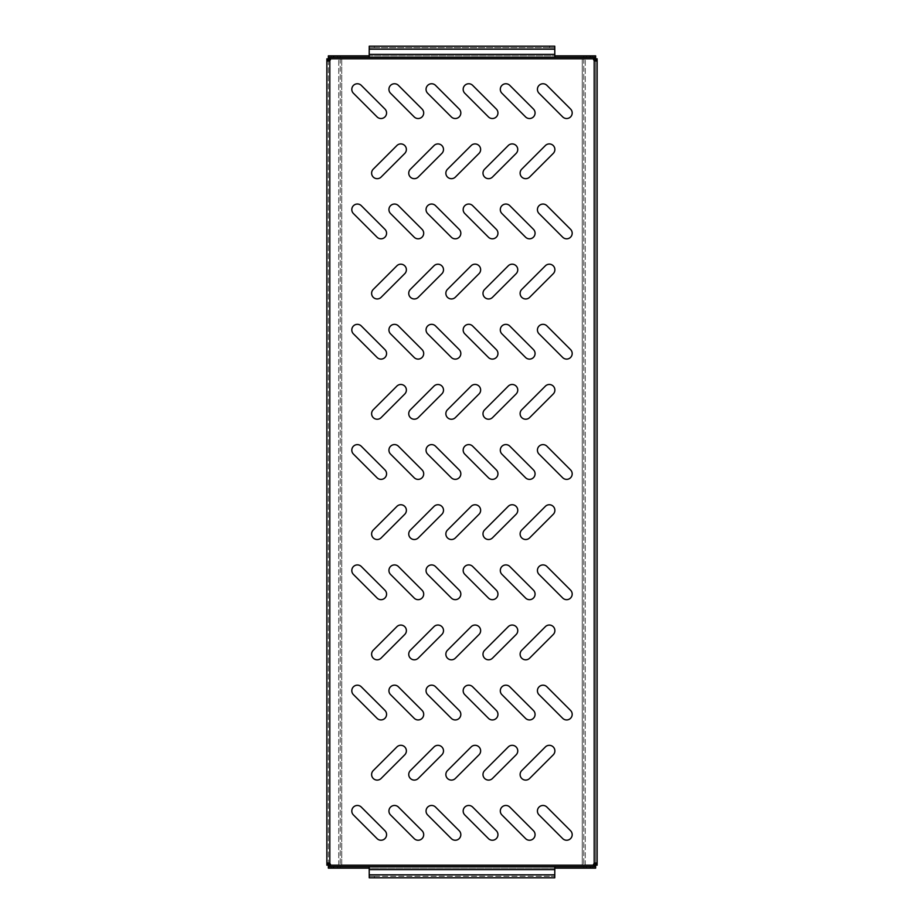 <?xml version="1.0" encoding="UTF-8"?>
<svg xmlns="http://www.w3.org/2000/svg" width="924" height="924" viewBox="0 0 924 924"><rect width="100%" height="100%" fill="white"/><g stroke="black" fill="none" stroke-linecap="round" stroke-linejoin="round"><path stroke-width="0.69" stroke-dasharray="4.62 3.46" d="M414.31 178.667A5.567 5.567 0 0 0 418.249 177.038L441.868 153.407A5.567 5.567 0 0 0 441.868 145.542A5.567 5.567 0 0 0 434.003 145.542L410.372 169.161A5.567 5.567 0 0 0 414.31 178.667M377.188 178.667A5.567 5.567 0 0 0 381.127 177.038L404.747 153.407A5.567 5.567 0 0 0 404.747 145.542A5.567 5.567 0 0 0 396.87 145.542L373.25 169.161A5.567 5.567 0 0 0 377.188 178.667M418.122 118.526A5.567 5.567 0 0 0 422.06 109.02L398.44 85.389A5.567 5.567 0 0 0 390.563 85.389A5.567 5.567 0 0 0 390.563 93.266L414.183 116.898A5.567 5.567 0 0 0 418.122 118.526M381 118.526A5.567 5.567 0 0 0 384.938 109.02L361.307 85.389A5.567 5.567 0 0 0 353.442 85.389A5.567 5.567 0 0 0 353.442 93.266L377.061 116.898A5.567 5.567 0 0 0 381 118.526M340.228 57.334L331.323 57.334L340.228 57.334L331.323 57.334L340.228 57.334L340.228 55.856L331.323 55.856L340.228 55.856L340.228 57.334M592.677 57.334L586.37 57.334L592.677 57.334L592.677 55.856L590.078 55.856L592.677 55.856L592.677 57.334M592.677 55.856L586.37 55.856L592.677 55.856M340.228 55.856L331.323 55.856L340.228 55.856M340.228 868.144L331.323 868.144L340.228 868.144L340.228 866.666L340.228 868.144M337.63 866.666L331.323 866.666L337.63 866.666L331.323 866.666L337.63 866.666L337.63 868.144L337.63 866.666M592.677 868.144L583.772 868.144L592.677 868.144L592.677 866.666L592.677 868.144M590.078 866.666L583.772 866.666L590.078 866.666L590.078 868.144L590.078 866.666M455.255 118.526A5.567 5.567 0 0 0 459.193 109.02L435.562 85.389A5.567 5.567 0 0 0 427.685 85.389A5.567 5.567 0 0 0 427.685 93.266L451.316 116.898A5.567 5.567 0 0 0 455.255 118.526M492.377 118.526A5.567 5.567 0 0 0 496.315 109.02L472.684 85.389A5.567 5.567 0 0 0 464.807 85.389A5.567 5.567 0 0 0 464.807 93.266L488.438 116.898A5.567 5.567 0 0 0 492.377 118.526M529.498 118.526A5.567 5.567 0 0 0 533.437 109.02L509.817 85.389A5.567 5.567 0 0 0 501.94 85.389A5.567 5.567 0 0 0 501.94 93.266L525.56 116.898A5.567 5.567 0 0 0 529.498 118.526M566.62 118.526A5.567 5.567 0 0 0 570.558 109.02L546.939 85.389A5.567 5.567 0 0 0 539.062 85.389A5.567 5.567 0 0 0 539.062 93.266L562.693 116.898A5.567 5.567 0 0 0 566.62 118.526M381 238.808A5.567 5.567 0 0 0 384.938 229.302L361.307 205.682A5.567 5.567 0 0 0 353.442 205.682A5.567 5.567 0 0 0 353.442 213.56L377.061 237.179A5.567 5.567 0 0 0 381 238.808M418.122 238.808A5.567 5.567 0 0 0 422.06 229.302L398.44 205.682A5.567 5.567 0 0 0 390.563 205.682A5.567 5.567 0 0 0 390.563 213.56L414.183 237.179A5.567 5.567 0 0 0 418.122 238.808M455.255 238.808A5.567 5.567 0 0 0 459.193 229.302L435.562 205.682A5.567 5.567 0 0 0 427.685 205.682A5.567 5.567 0 0 0 427.685 213.56L451.316 237.179A5.567 5.567 0 0 0 455.255 238.808M492.377 238.808A5.567 5.567 0 0 0 496.315 229.302L472.684 205.682A5.567 5.567 0 0 0 464.807 205.682A5.567 5.567 0 0 0 464.807 213.56L488.438 237.179A5.567 5.567 0 0 0 492.377 238.808M529.498 238.808A5.567 5.567 0 0 0 533.437 229.302L509.817 205.682A5.567 5.567 0 0 0 501.94 205.682A5.567 5.567 0 0 0 501.94 213.56L525.56 237.179A5.567 5.567 0 0 0 529.498 238.808M566.62 238.808A5.567 5.567 0 0 0 570.558 229.302L546.939 205.682A5.567 5.567 0 0 0 539.062 205.682A5.567 5.567 0 0 0 539.062 213.56L562.693 237.179A5.567 5.567 0 0 0 566.62 238.808M381 359.101A5.567 5.567 0 0 0 384.938 349.595L361.307 325.964A5.567 5.567 0 0 0 353.442 325.964A5.567 5.567 0 0 0 353.442 333.841L377.061 357.461A5.567 5.567 0 0 0 381 359.101M418.122 359.101A5.567 5.567 0 0 0 422.06 349.595L398.44 325.964A5.567 5.567 0 0 0 390.563 325.964A5.567 5.567 0 0 0 390.563 333.841L414.183 357.461A5.567 5.567 0 0 0 418.122 359.101M455.255 359.101A5.567 5.567 0 0 0 459.193 349.595L435.562 325.964A5.567 5.567 0 0 0 427.685 325.964A5.567 5.567 0 0 0 427.685 333.841L451.316 357.461A5.567 5.567 0 0 0 455.255 359.101M492.377 359.101A5.567 5.567 0 0 0 496.315 349.595L472.684 325.964A5.567 5.567 0 0 0 464.807 325.964A5.567 5.567 0 0 0 464.807 333.841L488.438 357.461A5.567 5.567 0 0 0 492.377 359.101M529.498 359.101A5.567 5.567 0 0 0 533.437 349.595L509.817 325.964A5.567 5.567 0 0 0 501.94 325.964A5.567 5.567 0 0 0 501.94 333.841L525.56 357.461A5.567 5.567 0 0 0 529.498 359.101M566.62 359.101A5.567 5.567 0 0 0 570.558 349.595L546.939 325.964A5.567 5.567 0 0 0 539.062 325.964A5.567 5.567 0 0 0 539.062 333.841L562.693 357.461A5.567 5.567 0 0 0 566.62 359.101M381 479.383A5.567 5.567 0 0 0 384.938 469.877L361.307 446.246A5.567 5.567 0 0 0 353.442 446.246A5.567 5.567 0 0 0 353.442 454.123L377.061 477.754A5.567 5.567 0 0 0 381 479.383M418.122 479.383A5.567 5.567 0 0 0 422.06 469.877L398.44 446.246A5.567 5.567 0 0 0 390.563 446.246A5.567 5.567 0 0 0 390.563 454.123L414.183 477.754A5.567 5.567 0 0 0 418.122 479.383M455.255 479.383A5.567 5.567 0 0 0 459.193 469.877L435.562 446.246A5.567 5.567 0 0 0 427.685 446.246A5.567 5.567 0 0 0 427.685 454.123L451.316 477.754A5.567 5.567 0 0 0 455.255 479.383M492.377 479.383A5.567 5.567 0 0 0 496.315 469.877L472.684 446.246A5.567 5.567 0 0 0 464.807 446.246A5.567 5.567 0 0 0 464.807 454.123L488.438 477.754A5.567 5.567 0 0 0 492.377 479.383M529.498 479.383A5.567 5.567 0 0 0 533.437 469.877L509.817 446.246A5.567 5.567 0 0 0 501.94 446.246A5.567 5.567 0 0 0 501.94 454.123L525.56 477.754A5.567 5.567 0 0 0 529.498 479.383M566.62 479.383A5.567 5.567 0 0 0 570.558 469.877L546.939 446.246A5.567 5.567 0 0 0 539.062 446.246A5.567 5.567 0 0 0 539.062 454.123L562.693 477.754A5.567 5.567 0 0 0 566.62 479.383M381 599.664A5.567 5.567 0 0 0 384.938 590.159L361.307 566.539A5.567 5.567 0 0 0 353.442 566.539A5.567 5.567 0 0 0 353.442 574.405L377.061 598.036A5.567 5.567 0 0 0 381 599.664M418.122 599.664A5.567 5.567 0 0 0 422.06 590.159L398.44 566.539A5.567 5.567 0 0 0 390.563 566.539A5.567 5.567 0 0 0 390.563 574.405L414.183 598.036A5.567 5.567 0 0 0 418.122 599.664M455.255 599.664A5.567 5.567 0 0 0 459.193 590.159L435.562 566.539A5.567 5.567 0 0 0 427.685 566.539A5.567 5.567 0 0 0 427.685 574.405L451.316 598.036A5.567 5.567 0 0 0 455.255 599.664M492.377 599.664A5.567 5.567 0 0 0 496.315 590.159L472.684 566.539A5.567 5.567 0 0 0 464.807 566.539A5.567 5.567 0 0 0 464.807 574.405L488.438 598.036A5.567 5.567 0 0 0 492.377 599.664M529.498 599.664A5.567 5.567 0 0 0 533.437 590.159L509.817 566.539A5.567 5.567 0 0 0 501.94 566.539A5.567 5.567 0 0 0 501.94 574.405L525.56 598.036A5.567 5.567 0 0 0 529.498 599.664M566.62 599.664A5.567 5.567 0 0 0 570.558 590.159L546.939 566.539A5.567 5.567 0 0 0 539.062 566.539A5.567 5.567 0 0 0 539.062 574.405L562.693 598.036A5.567 5.567 0 0 0 566.62 599.664M381 719.946A5.567 5.567 0 0 0 384.938 710.441L361.307 686.821A5.567 5.567 0 0 0 353.442 686.821A5.567 5.567 0 0 0 353.442 694.698L377.061 718.318A5.567 5.567 0 0 0 381 719.946M418.122 719.946A5.567 5.567 0 0 0 422.06 710.441L398.44 686.821A5.567 5.567 0 0 0 390.563 686.821A5.567 5.567 0 0 0 390.563 694.698L414.183 718.318A5.567 5.567 0 0 0 418.122 719.946M455.255 719.946A5.567 5.567 0 0 0 459.193 710.441L435.562 686.821A5.567 5.567 0 0 0 427.685 686.821A5.567 5.567 0 0 0 427.685 694.698L451.316 718.318A5.567 5.567 0 0 0 455.255 719.946M492.377 719.946A5.567 5.567 0 0 0 496.315 710.441L472.684 686.821A5.567 5.567 0 0 0 464.807 686.821A5.567 5.567 0 0 0 464.807 694.698L488.438 718.318A5.567 5.567 0 0 0 492.377 719.946M529.498 719.946A5.567 5.567 0 0 0 533.437 710.441L509.817 686.821A5.567 5.567 0 0 0 501.94 686.821A5.567 5.567 0 0 0 501.94 694.698L525.56 718.318A5.567 5.567 0 0 0 529.498 719.946M566.62 719.946A5.567 5.567 0 0 0 570.558 710.441L546.939 686.821A5.567 5.567 0 0 0 539.062 686.821A5.567 5.567 0 0 0 539.062 694.698L562.693 718.318A5.567 5.567 0 0 0 566.62 719.946M381 840.239A5.567 5.567 0 0 0 384.938 830.734L361.307 807.102A5.567 5.567 0 0 0 353.442 807.102A5.567 5.567 0 0 0 353.442 814.98L377.061 838.611A5.567 5.567 0 0 0 381 840.239M418.122 840.239A5.567 5.567 0 0 0 422.06 830.734L398.44 807.102A5.567 5.567 0 0 0 390.563 807.102A5.567 5.567 0 0 0 390.563 814.98L414.183 838.611A5.567 5.567 0 0 0 418.122 840.239M455.255 840.239A5.567 5.567 0 0 0 459.193 830.734L435.562 807.102A5.567 5.567 0 0 0 427.685 807.102A5.567 5.567 0 0 0 427.685 814.98L451.316 838.611A5.567 5.567 0 0 0 455.255 840.239M492.377 840.239A5.567 5.567 0 0 0 496.315 830.734L472.684 807.102A5.567 5.567 0 0 0 464.807 807.102A5.567 5.567 0 0 0 464.807 814.98L488.438 838.611A5.567 5.567 0 0 0 492.377 840.239M529.498 840.239A5.567 5.567 0 0 0 533.437 830.734L509.817 807.102A5.567 5.567 0 0 0 501.94 807.102A5.567 5.567 0 0 0 501.94 814.98L525.56 838.611A5.567 5.567 0 0 0 529.498 840.239M566.62 840.239A5.567 5.567 0 0 0 570.558 830.734L546.939 807.102A5.567 5.567 0 0 0 539.062 807.102A5.567 5.567 0 0 0 539.062 814.98L562.693 838.611A5.567 5.567 0 0 0 566.62 840.239M451.432 178.667A5.567 5.567 0 0 0 455.37 177.038L479.002 153.407A5.567 5.567 0 0 0 479.002 145.542A5.567 5.567 0 0 0 471.125 145.542L447.493 169.161A5.567 5.567 0 0 0 451.432 178.667M488.565 178.667A5.567 5.567 0 0 0 492.492 177.038L516.123 153.407A5.567 5.567 0 0 0 516.123 145.542A5.567 5.567 0 0 0 508.246 145.542L484.626 169.161A5.567 5.567 0 0 0 488.565 178.667M525.687 178.667A5.567 5.567 0 0 0 529.625 177.038L553.245 153.407A5.567 5.567 0 0 0 553.245 145.542A5.567 5.567 0 0 0 545.368 145.542L521.748 169.161A5.567 5.567 0 0 0 525.687 178.667M377.188 298.949A5.567 5.567 0 0 0 381.127 297.32L404.747 273.7A5.567 5.567 0 0 0 404.747 265.823A5.567 5.567 0 0 0 396.87 265.823L373.25 289.443A5.567 5.567 0 0 0 377.188 298.949M414.31 298.949A5.567 5.567 0 0 0 418.249 297.32L441.868 273.7A5.567 5.567 0 0 0 441.868 265.823A5.567 5.567 0 0 0 434.003 265.823L410.372 289.443A5.567 5.567 0 0 0 414.31 298.949M451.432 298.949A5.567 5.567 0 0 0 455.37 297.32L479.002 273.7A5.567 5.567 0 0 0 479.002 265.823A5.567 5.567 0 0 0 471.125 265.823L447.493 289.443A5.567 5.567 0 0 0 451.432 298.949M488.565 298.949A5.567 5.567 0 0 0 492.492 297.32L516.123 273.7A5.567 5.567 0 0 0 516.123 265.823A5.567 5.567 0 0 0 508.246 265.823L484.626 289.443A5.567 5.567 0 0 0 488.565 298.949M525.687 298.949A5.567 5.567 0 0 0 529.625 297.32L553.245 273.7A5.567 5.567 0 0 0 553.245 265.823A5.567 5.567 0 0 0 545.368 265.823L521.748 289.443A5.567 5.567 0 0 0 525.687 298.949M377.188 419.242A5.567 5.567 0 0 0 381.127 417.613L404.747 393.982A5.567 5.567 0 0 0 404.747 386.105A5.567 5.567 0 0 0 396.87 386.105L373.25 409.736A5.567 5.567 0 0 0 377.188 419.242M414.31 419.242A5.567 5.567 0 0 0 418.249 417.613L441.868 393.982A5.567 5.567 0 0 0 441.868 386.105A5.567 5.567 0 0 0 434.003 386.105L410.372 409.736A5.567 5.567 0 0 0 414.31 419.242M451.432 419.242A5.567 5.567 0 0 0 455.37 417.613L479.002 393.982A5.567 5.567 0 0 0 479.002 386.105A5.567 5.567 0 0 0 471.125 386.105L447.493 409.736A5.567 5.567 0 0 0 451.432 419.242M488.565 419.242A5.567 5.567 0 0 0 492.492 417.613L516.123 393.982A5.567 5.567 0 0 0 516.123 386.105A5.567 5.567 0 0 0 508.246 386.105L484.626 409.736A5.567 5.567 0 0 0 488.565 419.242M525.687 419.242A5.567 5.567 0 0 0 529.625 417.613L553.245 393.982A5.567 5.567 0 0 0 553.245 386.105A5.567 5.567 0 0 0 545.368 386.105L521.748 409.736A5.567 5.567 0 0 0 525.687 419.242M377.188 539.524A5.567 5.567 0 0 0 381.127 537.895L404.747 514.264A5.567 5.567 0 0 0 404.747 506.387A5.567 5.567 0 0 0 396.87 506.387L373.25 530.018A5.567 5.567 0 0 0 377.188 539.524M414.31 539.524A5.567 5.567 0 0 0 418.249 537.895L441.868 514.264A5.567 5.567 0 0 0 441.868 506.387A5.567 5.567 0 0 0 434.003 506.387L410.372 530.018A5.567 5.567 0 0 0 414.31 539.524M451.432 539.524A5.567 5.567 0 0 0 455.37 537.895L479.002 514.264A5.567 5.567 0 0 0 479.002 506.387A5.567 5.567 0 0 0 471.125 506.387L447.493 530.018A5.567 5.567 0 0 0 451.432 539.524M488.565 539.524A5.567 5.567 0 0 0 492.492 537.895L516.123 514.264A5.567 5.567 0 0 0 516.123 506.387A5.567 5.567 0 0 0 508.246 506.387L484.626 530.018A5.567 5.567 0 0 0 488.565 539.524M525.687 539.524A5.567 5.567 0 0 0 529.625 537.895L553.245 514.264A5.567 5.567 0 0 0 553.245 506.387A5.567 5.567 0 0 0 545.368 506.387L521.748 530.018A5.567 5.567 0 0 0 525.687 539.524M377.188 659.805A5.567 5.567 0 0 0 381.127 658.177L404.747 634.557A5.567 5.567 0 0 0 404.747 626.68A5.567 5.567 0 0 0 396.87 626.68L373.25 650.3A5.567 5.567 0 0 0 377.188 659.805M414.31 659.805A5.567 5.567 0 0 0 418.249 658.177L441.868 634.557A5.567 5.567 0 0 0 441.868 626.68A5.567 5.567 0 0 0 434.003 626.68L410.372 650.3A5.567 5.567 0 0 0 414.31 659.805M451.432 659.805A5.567 5.567 0 0 0 455.37 658.177L479.002 634.557A5.567 5.567 0 0 0 479.002 626.68A5.567 5.567 0 0 0 471.125 626.68L447.493 650.3A5.567 5.567 0 0 0 451.432 659.805M488.565 659.805A5.567 5.567 0 0 0 492.492 658.177L516.123 634.557A5.567 5.567 0 0 0 516.123 626.68A5.567 5.567 0 0 0 508.246 626.68L484.626 650.3A5.567 5.567 0 0 0 488.565 659.805M525.687 659.805A5.567 5.567 0 0 0 529.625 658.177L553.245 634.557A5.567 5.567 0 0 0 553.245 626.68A5.567 5.567 0 0 0 545.368 626.68L521.748 650.3A5.567 5.567 0 0 0 525.687 659.805M377.188 780.099A5.567 5.567 0 0 0 381.127 778.458L404.747 754.839A5.567 5.567 0 0 0 404.747 746.962A5.567 5.567 0 0 0 396.87 746.962L373.25 770.593A5.567 5.567 0 0 0 377.188 780.099M414.31 780.099A5.567 5.567 0 0 0 418.249 778.458L441.868 754.839A5.567 5.567 0 0 0 441.868 746.962A5.567 5.567 0 0 0 434.003 746.962L410.372 770.593A5.567 5.567 0 0 0 414.31 780.099M451.432 780.099A5.567 5.567 0 0 0 455.37 778.458L479.002 754.839A5.567 5.567 0 0 0 479.002 746.962A5.567 5.567 0 0 0 471.125 746.962L447.493 770.593A5.567 5.567 0 0 0 451.432 780.099M488.565 780.099A5.567 5.567 0 0 0 492.492 778.458L516.123 754.839A5.567 5.567 0 0 0 516.123 746.962A5.567 5.567 0 0 0 508.246 746.962L484.626 770.593A5.567 5.567 0 0 0 488.565 780.099M525.687 780.099A5.567 5.567 0 0 0 529.625 778.458L553.245 754.839A5.567 5.567 0 0 0 553.245 746.962A5.567 5.567 0 0 0 545.368 746.962L521.748 770.593A5.567 5.567 0 0 0 525.687 780.099M328.678 60.984L329.833 60.487A2.229 2.229 0 0 0 330.573 58.824L328.355 56.352L328.355 57.588M328.355 866.412L328.355 867.648L330.573 865.176A2.229 2.229 0 0 0 329.833 863.513L328.644 863.039M595.322 863.016L594.167 863.513A2.229 2.229 0 0 0 593.427 865.176L595.645 868.144L328.355 868.144L328.355 866.666L595.645 866.666L595.645 868.144M595.645 57.588L595.645 56.352L593.427 58.824A2.229 2.229 0 0 0 594.167 60.487L595.356 60.961M595.645 57.334L595.645 55.856L328.355 55.856L328.355 57.334L595.645 57.334M586.37 55.856L590.078 55.856L583.772 55.856L586.37 55.856L586.37 57.334L583.772 57.334L590.078 57.334L583.772 57.334L586.37 57.334L586.37 55.856M554.816 46.362L554.816 57.334L554.816 55.856L369.184 55.856L369.184 57.334L369.184 47.759L374.382 47.69L374.382 46.2L369.242 46.2L369.242 47.69L554.758 47.69L554.758 46.2L374.382 46.2M549.618 46.2L549.618 47.69L554.816 47.759M549.618 47.69L374.382 47.69M369.184 46.362L369.184 47.759M595.645 866.412L595.645 867.648M374.382 877.8L374.382 876.31L369.242 876.31L369.242 877.8L554.758 877.8L554.758 876.31L549.618 876.31L549.618 877.8M374.382 876.31L549.618 876.31M369.242 876.31L369.184 866.666L369.184 868.144L554.816 868.144L554.758 876.31L369.242 876.31M369.184 877.638L369.184 876.241M554.816 877.638L554.816 876.241M554.816 866.666L554.816 868.144L554.816 866.666M586.37 868.144L583.772 868.144L586.37 868.144L586.37 866.666L583.772 866.666L586.37 866.666L586.37 868.144M333.922 868.144L331.323 868.144L333.922 868.144L333.922 866.666L333.922 868.144M341.718 58.824L341.718 865.176L340.228 865.176L341.718 865.176L341.718 58.824L340.228 58.824L340.228 865.176L340.228 58.824L593.427 58.824L583.772 58.824L583.772 865.176L583.772 58.824L582.282 58.824L582.282 865.176L593.427 865.176L326.865 865.176L328.355 865.176L328.355 59.621M340.228 58.824L326.865 58.824L328.355 58.824L328.355 864.379M340.228 865.176L341.718 865.176M326.865 865.176L326.865 58.824M583.772 865.176L595.645 865.176L595.645 59.621M583.772 58.824L582.282 58.824L582.282 865.176M595.645 864.379L595.645 58.824L597.135 58.824L582.282 58.824M597.135 864.379L597.135 865.176L595.645 865.176M597.135 59.621L597.135 58.824M337.63 55.856L337.63 57.334L337.63 55.856M590.078 55.856L590.078 57.334L590.078 55.856M594.167 863.513L594.167 60.487L594.167 863.513M329.833 863.513L329.833 60.487L329.833 863.513M554.816 54.366L369.184 54.366M554.816 49.168L369.184 49.168M554.816 874.832L369.184 874.832M554.816 869.634L369.184 869.634M338.75 865.176L338.75 58.824L338.75 865.176M329.833 865.176L329.833 58.824M585.25 865.176L585.25 58.824L585.25 865.176M594.167 865.176L594.167 58.824M333.922 55.856L333.922 57.334L333.922 55.856M328.909 862.958L327.997 862.958M328.944 61.065L328.055 61.065M595.056 862.935L595.945 862.935M595.091 61.042L596.003 61.042M331.323 866.666L331.323 868.144L331.323 866.666M583.772 866.666L583.772 868.144L583.772 866.666M331.323 55.856L331.323 57.334L331.323 55.856M583.772 55.856L583.772 57.334L583.772 55.856"/><path stroke-width="1.39" d="M414.31 178.667A5.567 5.567 0 0 0 418.249 177.038L441.868 153.407A5.567 5.567 0 0 0 441.868 145.542A5.567 5.567 0 0 0 434.003 145.542L410.372 169.161A5.567 5.567 0 0 0 414.31 178.667M377.188 178.667A5.567 5.567 0 0 0 381.127 177.038L404.747 153.407A5.567 5.567 0 0 0 404.747 145.542A5.567 5.567 0 0 0 396.87 145.542L373.25 169.161A5.567 5.567 0 0 0 377.188 178.667M418.122 118.526A5.567 5.567 0 0 0 422.06 109.02L398.44 85.389A5.567 5.567 0 0 0 390.563 85.389A5.567 5.567 0 0 0 390.563 93.266L414.183 116.898A5.567 5.567 0 0 0 418.122 118.526M381 118.526A5.567 5.567 0 0 0 384.938 109.02L361.307 85.389A5.567 5.567 0 0 0 353.442 85.389A5.567 5.567 0 0 0 353.442 93.266L377.061 116.898A5.567 5.567 0 0 0 381 118.526M455.255 118.526A5.567 5.567 0 0 0 459.193 109.02L435.562 85.389A5.567 5.567 0 0 0 427.685 85.389A5.567 5.567 0 0 0 427.685 93.266L451.316 116.898A5.567 5.567 0 0 0 455.255 118.526M492.377 118.526A5.567 5.567 0 0 0 496.315 109.02L472.684 85.389A5.567 5.567 0 0 0 464.807 85.389A5.567 5.567 0 0 0 464.807 93.266L488.438 116.898A5.567 5.567 0 0 0 492.377 118.526M529.498 118.526A5.567 5.567 0 0 0 533.437 109.02L509.817 85.389A5.567 5.567 0 0 0 501.94 85.389A5.567 5.567 0 0 0 501.94 93.266L525.56 116.898A5.567 5.567 0 0 0 529.498 118.526M566.62 118.526A5.567 5.567 0 0 0 570.558 109.02L546.939 85.389A5.567 5.567 0 0 0 539.062 85.389A5.567 5.567 0 0 0 539.062 93.266L562.693 116.898A5.567 5.567 0 0 0 566.62 118.526M381 238.808A5.567 5.567 0 0 0 384.938 229.302L361.307 205.682A5.567 5.567 0 0 0 353.442 205.682A5.567 5.567 0 0 0 353.442 213.56L377.061 237.179A5.567 5.567 0 0 0 381 238.808M418.122 238.808A5.567 5.567 0 0 0 422.06 229.302L398.44 205.682A5.567 5.567 0 0 0 390.563 205.682A5.567 5.567 0 0 0 390.563 213.56L414.183 237.179A5.567 5.567 0 0 0 418.122 238.808M455.255 238.808A5.567 5.567 0 0 0 459.193 229.302L435.562 205.682A5.567 5.567 0 0 0 427.685 205.682A5.567 5.567 0 0 0 427.685 213.56L451.316 237.179A5.567 5.567 0 0 0 455.255 238.808M492.377 238.808A5.567 5.567 0 0 0 496.315 229.302L472.684 205.682A5.567 5.567 0 0 0 464.807 205.682A5.567 5.567 0 0 0 464.807 213.56L488.438 237.179A5.567 5.567 0 0 0 492.377 238.808M529.498 238.808A5.567 5.567 0 0 0 533.437 229.302L509.817 205.682A5.567 5.567 0 0 0 501.94 205.682A5.567 5.567 0 0 0 501.94 213.56L525.56 237.179A5.567 5.567 0 0 0 529.498 238.808M566.62 238.808A5.567 5.567 0 0 0 570.558 229.302L546.939 205.682A5.567 5.567 0 0 0 539.062 205.682A5.567 5.567 0 0 0 539.062 213.56L562.693 237.179A5.567 5.567 0 0 0 566.62 238.808M381 359.101A5.567 5.567 0 0 0 384.938 349.595L361.307 325.964A5.567 5.567 0 0 0 353.442 325.964A5.567 5.567 0 0 0 353.442 333.841L377.061 357.461A5.567 5.567 0 0 0 381 359.101M418.122 359.101A5.567 5.567 0 0 0 422.06 349.595L398.44 325.964A5.567 5.567 0 0 0 390.563 325.964A5.567 5.567 0 0 0 390.563 333.841L414.183 357.461A5.567 5.567 0 0 0 418.122 359.101M455.255 359.101A5.567 5.567 0 0 0 459.193 349.595L435.562 325.964A5.567 5.567 0 0 0 427.685 325.964A5.567 5.567 0 0 0 427.685 333.841L451.316 357.461A5.567 5.567 0 0 0 455.255 359.101M492.377 359.101A5.567 5.567 0 0 0 496.315 349.595L472.684 325.964A5.567 5.567 0 0 0 464.807 325.964A5.567 5.567 0 0 0 464.807 333.841L488.438 357.461A5.567 5.567 0 0 0 492.377 359.101M529.498 359.101A5.567 5.567 0 0 0 533.437 349.595L509.817 325.964A5.567 5.567 0 0 0 501.94 325.964A5.567 5.567 0 0 0 501.94 333.841L525.56 357.461A5.567 5.567 0 0 0 529.498 359.101M566.62 359.101A5.567 5.567 0 0 0 570.558 349.595L546.939 325.964A5.567 5.567 0 0 0 539.062 325.964A5.567 5.567 0 0 0 539.062 333.841L562.693 357.461A5.567 5.567 0 0 0 566.62 359.101M381 479.383A5.567 5.567 0 0 0 384.938 469.877L361.307 446.246A5.567 5.567 0 0 0 353.442 446.246A5.567 5.567 0 0 0 353.442 454.123L377.061 477.754A5.567 5.567 0 0 0 381 479.383M418.122 479.383A5.567 5.567 0 0 0 422.06 469.877L398.44 446.246A5.567 5.567 0 0 0 390.563 446.246A5.567 5.567 0 0 0 390.563 454.123L414.183 477.754A5.567 5.567 0 0 0 418.122 479.383M455.255 479.383A5.567 5.567 0 0 0 459.193 469.877L435.562 446.246A5.567 5.567 0 0 0 427.685 446.246A5.567 5.567 0 0 0 427.685 454.123L451.316 477.754A5.567 5.567 0 0 0 455.255 479.383M492.377 479.383A5.567 5.567 0 0 0 496.315 469.877L472.684 446.246A5.567 5.567 0 0 0 464.807 446.246A5.567 5.567 0 0 0 464.807 454.123L488.438 477.754A5.567 5.567 0 0 0 492.377 479.383M529.498 479.383A5.567 5.567 0 0 0 533.437 469.877L509.817 446.246A5.567 5.567 0 0 0 501.94 446.246A5.567 5.567 0 0 0 501.94 454.123L525.56 477.754A5.567 5.567 0 0 0 529.498 479.383M566.62 479.383A5.567 5.567 0 0 0 570.558 469.877L546.939 446.246A5.567 5.567 0 0 0 539.062 446.246A5.567 5.567 0 0 0 539.062 454.123L562.693 477.754A5.567 5.567 0 0 0 566.62 479.383M381 599.664A5.567 5.567 0 0 0 384.938 590.159L361.307 566.539A5.567 5.567 0 0 0 353.442 566.539A5.567 5.567 0 0 0 353.442 574.405L377.061 598.036A5.567 5.567 0 0 0 381 599.664M418.122 599.664A5.567 5.567 0 0 0 422.06 590.159L398.44 566.539A5.567 5.567 0 0 0 390.563 566.539A5.567 5.567 0 0 0 390.563 574.405L414.183 598.036A5.567 5.567 0 0 0 418.122 599.664M455.255 599.664A5.567 5.567 0 0 0 459.193 590.159L435.562 566.539A5.567 5.567 0 0 0 427.685 566.539A5.567 5.567 0 0 0 427.685 574.405L451.316 598.036A5.567 5.567 0 0 0 455.255 599.664M492.377 599.664A5.567 5.567 0 0 0 496.315 590.159L472.684 566.539A5.567 5.567 0 0 0 464.807 566.539A5.567 5.567 0 0 0 464.807 574.405L488.438 598.036A5.567 5.567 0 0 0 492.377 599.664M529.498 599.664A5.567 5.567 0 0 0 533.437 590.159L509.817 566.539A5.567 5.567 0 0 0 501.94 566.539A5.567 5.567 0 0 0 501.94 574.405L525.56 598.036A5.567 5.567 0 0 0 529.498 599.664M566.62 599.664A5.567 5.567 0 0 0 570.558 590.159L546.939 566.539A5.567 5.567 0 0 0 539.062 566.539A5.567 5.567 0 0 0 539.062 574.405L562.693 598.036A5.567 5.567 0 0 0 566.62 599.664M381 719.946A5.567 5.567 0 0 0 384.938 710.441L361.307 686.821A5.567 5.567 0 0 0 353.442 686.821A5.567 5.567 0 0 0 353.442 694.698L377.061 718.318A5.567 5.567 0 0 0 381 719.946M418.122 719.946A5.567 5.567 0 0 0 422.06 710.441L398.44 686.821A5.567 5.567 0 0 0 390.563 686.821A5.567 5.567 0 0 0 390.563 694.698L414.183 718.318A5.567 5.567 0 0 0 418.122 719.946M455.255 719.946A5.567 5.567 0 0 0 459.193 710.441L435.562 686.821A5.567 5.567 0 0 0 427.685 686.821A5.567 5.567 0 0 0 427.685 694.698L451.316 718.318A5.567 5.567 0 0 0 455.255 719.946M492.377 719.946A5.567 5.567 0 0 0 496.315 710.441L472.684 686.821A5.567 5.567 0 0 0 464.807 686.821A5.567 5.567 0 0 0 464.807 694.698L488.438 718.318A5.567 5.567 0 0 0 492.377 719.946M529.498 719.946A5.567 5.567 0 0 0 533.437 710.441L509.817 686.821A5.567 5.567 0 0 0 501.94 686.821A5.567 5.567 0 0 0 501.94 694.698L525.56 718.318A5.567 5.567 0 0 0 529.498 719.946M566.62 719.946A5.567 5.567 0 0 0 570.558 710.441L546.939 686.821A5.567 5.567 0 0 0 539.062 686.821A5.567 5.567 0 0 0 539.062 694.698L562.693 718.318A5.567 5.567 0 0 0 566.62 719.946M381 840.239A5.567 5.567 0 0 0 384.938 830.734L361.307 807.102A5.567 5.567 0 0 0 353.442 807.102A5.567 5.567 0 0 0 353.442 814.98L377.061 838.611A5.567 5.567 0 0 0 381 840.239M418.122 840.239A5.567 5.567 0 0 0 422.06 830.734L398.44 807.102A5.567 5.567 0 0 0 390.563 807.102A5.567 5.567 0 0 0 390.563 814.98L414.183 838.611A5.567 5.567 0 0 0 418.122 840.239M455.255 840.239A5.567 5.567 0 0 0 459.193 830.734L435.562 807.102A5.567 5.567 0 0 0 427.685 807.102A5.567 5.567 0 0 0 427.685 814.98L451.316 838.611A5.567 5.567 0 0 0 455.255 840.239M492.377 840.239A5.567 5.567 0 0 0 496.315 830.734L472.684 807.102A5.567 5.567 0 0 0 464.807 807.102A5.567 5.567 0 0 0 464.807 814.98L488.438 838.611A5.567 5.567 0 0 0 492.377 840.239M529.498 840.239A5.567 5.567 0 0 0 533.437 830.734L509.817 807.102A5.567 5.567 0 0 0 501.94 807.102A5.567 5.567 0 0 0 501.94 814.98L525.56 838.611A5.567 5.567 0 0 0 529.498 840.239M566.62 840.239A5.567 5.567 0 0 0 570.558 830.734L546.939 807.102A5.567 5.567 0 0 0 539.062 807.102A5.567 5.567 0 0 0 539.062 814.98L562.693 838.611A5.567 5.567 0 0 0 566.62 840.239M451.432 178.667A5.567 5.567 0 0 0 455.37 177.038L479.002 153.407A5.567 5.567 0 0 0 479.002 145.542A5.567 5.567 0 0 0 471.125 145.542L447.493 169.161A5.567 5.567 0 0 0 451.432 178.667M488.565 178.667A5.567 5.567 0 0 0 492.492 177.038L516.123 153.407A5.567 5.567 0 0 0 516.123 145.542A5.567 5.567 0 0 0 508.246 145.542L484.626 169.161A5.567 5.567 0 0 0 488.565 178.667M525.687 178.667A5.567 5.567 0 0 0 529.625 177.038L553.245 153.407A5.567 5.567 0 0 0 553.245 145.542A5.567 5.567 0 0 0 545.368 145.542L521.748 169.161A5.567 5.567 0 0 0 525.687 178.667M377.188 298.949A5.567 5.567 0 0 0 381.127 297.32L404.747 273.7A5.567 5.567 0 0 0 404.747 265.823A5.567 5.567 0 0 0 396.87 265.823L373.25 289.443A5.567 5.567 0 0 0 377.188 298.949M414.31 298.949A5.567 5.567 0 0 0 418.249 297.32L441.868 273.7A5.567 5.567 0 0 0 441.868 265.823A5.567 5.567 0 0 0 434.003 265.823L410.372 289.443A5.567 5.567 0 0 0 414.31 298.949M451.432 298.949A5.567 5.567 0 0 0 455.37 297.32L479.002 273.7A5.567 5.567 0 0 0 479.002 265.823A5.567 5.567 0 0 0 471.125 265.823L447.493 289.443A5.567 5.567 0 0 0 451.432 298.949M488.565 298.949A5.567 5.567 0 0 0 492.492 297.32L516.123 273.7A5.567 5.567 0 0 0 516.123 265.823A5.567 5.567 0 0 0 508.246 265.823L484.626 289.443A5.567 5.567 0 0 0 488.565 298.949M525.687 298.949A5.567 5.567 0 0 0 529.625 297.32L553.245 273.7A5.567 5.567 0 0 0 553.245 265.823A5.567 5.567 0 0 0 545.368 265.823L521.748 289.443A5.567 5.567 0 0 0 525.687 298.949M377.188 419.242A5.567 5.567 0 0 0 381.127 417.613L404.747 393.982A5.567 5.567 0 0 0 404.747 386.105A5.567 5.567 0 0 0 396.87 386.105L373.25 409.736A5.567 5.567 0 0 0 377.188 419.242M414.31 419.242A5.567 5.567 0 0 0 418.249 417.613L441.868 393.982A5.567 5.567 0 0 0 441.868 386.105A5.567 5.567 0 0 0 434.003 386.105L410.372 409.736A5.567 5.567 0 0 0 414.31 419.242M451.432 419.242A5.567 5.567 0 0 0 455.37 417.613L479.002 393.982A5.567 5.567 0 0 0 479.002 386.105A5.567 5.567 0 0 0 471.125 386.105L447.493 409.736A5.567 5.567 0 0 0 451.432 419.242M488.565 419.242A5.567 5.567 0 0 0 492.492 417.613L516.123 393.982A5.567 5.567 0 0 0 516.123 386.105A5.567 5.567 0 0 0 508.246 386.105L484.626 409.736A5.567 5.567 0 0 0 488.565 419.242M525.687 419.242A5.567 5.567 0 0 0 529.625 417.613L553.245 393.982A5.567 5.567 0 0 0 553.245 386.105A5.567 5.567 0 0 0 545.368 386.105L521.748 409.736A5.567 5.567 0 0 0 525.687 419.242M377.188 539.524A5.567 5.567 0 0 0 381.127 537.895L404.747 514.264A5.567 5.567 0 0 0 404.747 506.387A5.567 5.567 0 0 0 396.87 506.387L373.25 530.018A5.567 5.567 0 0 0 377.188 539.524M414.31 539.524A5.567 5.567 0 0 0 418.249 537.895L441.868 514.264A5.567 5.567 0 0 0 441.868 506.387A5.567 5.567 0 0 0 434.003 506.387L410.372 530.018A5.567 5.567 0 0 0 414.31 539.524M451.432 539.524A5.567 5.567 0 0 0 455.37 537.895L479.002 514.264A5.567 5.567 0 0 0 479.002 506.387A5.567 5.567 0 0 0 471.125 506.387L447.493 530.018A5.567 5.567 0 0 0 451.432 539.524M488.565 539.524A5.567 5.567 0 0 0 492.492 537.895L516.123 514.264A5.567 5.567 0 0 0 516.123 506.387A5.567 5.567 0 0 0 508.246 506.387L484.626 530.018A5.567 5.567 0 0 0 488.565 539.524M525.687 539.524A5.567 5.567 0 0 0 529.625 537.895L553.245 514.264A5.567 5.567 0 0 0 553.245 506.387A5.567 5.567 0 0 0 545.368 506.387L521.748 530.018A5.567 5.567 0 0 0 525.687 539.524M377.188 659.805A5.567 5.567 0 0 0 381.127 658.177L404.747 634.557A5.567 5.567 0 0 0 404.747 626.68A5.567 5.567 0 0 0 396.87 626.68L373.25 650.3A5.567 5.567 0 0 0 377.188 659.805M414.31 659.805A5.567 5.567 0 0 0 418.249 658.177L441.868 634.557A5.567 5.567 0 0 0 441.868 626.68A5.567 5.567 0 0 0 434.003 626.68L410.372 650.3A5.567 5.567 0 0 0 414.31 659.805M451.432 659.805A5.567 5.567 0 0 0 455.37 658.177L479.002 634.557A5.567 5.567 0 0 0 479.002 626.68A5.567 5.567 0 0 0 471.125 626.68L447.493 650.3A5.567 5.567 0 0 0 451.432 659.805M488.565 659.805A5.567 5.567 0 0 0 492.492 658.177L516.123 634.557A5.567 5.567 0 0 0 516.123 626.68A5.567 5.567 0 0 0 508.246 626.68L484.626 650.3A5.567 5.567 0 0 0 488.565 659.805M525.687 659.805A5.567 5.567 0 0 0 529.625 658.177L553.245 634.557A5.567 5.567 0 0 0 553.245 626.68A5.567 5.567 0 0 0 545.368 626.68L521.748 650.3A5.567 5.567 0 0 0 525.687 659.805M377.188 780.099A5.567 5.567 0 0 0 381.127 778.458L404.747 754.839A5.567 5.567 0 0 0 404.747 746.962A5.567 5.567 0 0 0 396.87 746.962L373.25 770.593A5.567 5.567 0 0 0 377.188 780.099M414.31 780.099A5.567 5.567 0 0 0 418.249 778.458L441.868 754.839A5.567 5.567 0 0 0 441.868 746.962A5.567 5.567 0 0 0 434.003 746.962L410.372 770.593A5.567 5.567 0 0 0 414.31 780.099M451.432 780.099A5.567 5.567 0 0 0 455.37 778.458L479.002 754.839A5.567 5.567 0 0 0 479.002 746.962A5.567 5.567 0 0 0 471.125 746.962L447.493 770.593A5.567 5.567 0 0 0 451.432 780.099M488.565 780.099A5.567 5.567 0 0 0 492.492 778.458L516.123 754.839A5.567 5.567 0 0 0 516.123 746.962A5.567 5.567 0 0 0 508.246 746.962L484.626 770.593A5.567 5.567 0 0 0 488.565 780.099M525.687 780.099A5.567 5.567 0 0 0 529.625 778.458L553.245 754.839A5.567 5.567 0 0 0 553.245 746.962A5.567 5.567 0 0 0 545.368 746.962L521.748 770.593A5.567 5.567 0 0 0 525.687 780.099M369.184 868.144L328.355 868.144L328.355 866.412L330.573 865.176L597.135 865.176L595.945 862.935L594.167 863.513A2.229 2.229 0 0 0 593.427 865.176L595.645 866.412L595.645 868.144L554.816 868.144M554.816 55.856L595.645 55.856L595.645 57.588L593.427 58.824A2.229 2.229 0 0 0 594.167 60.487L596.003 61.042L597.135 58.824L330.573 58.824L328.355 57.588L328.355 55.856L369.184 55.856M328.355 59.621L326.865 59.621L328.055 61.065L329.833 60.487A2.229 2.229 0 0 0 330.573 58.824L328.355 58.824L328.678 60.984M330.573 865.176A2.229 2.229 0 0 0 329.833 863.513L327.997 862.958L326.865 864.379L330.573 865.176M333.552 55.856L333.552 57.334L328.355 57.334L328.355 55.856M333.552 57.334L369.184 57.334L369.242 46.2L554.758 46.2L554.816 57.334L590.448 57.334L590.448 55.856M595.645 57.334L590.448 57.334M554.816 57.334L369.184 57.334M590.448 868.144L590.448 866.666L554.816 866.666L554.758 877.8L369.242 877.8L369.184 866.666L333.552 866.666L333.552 868.144M554.816 866.666L369.184 866.666M328.355 866.666L333.552 866.666M590.448 866.666L595.645 866.666M328.644 863.039L328.355 864.379M328.355 865.176L326.865 865.176L326.865 58.824L328.355 58.824M595.356 60.961L595.645 59.621L597.135 59.621L597.135 864.379L595.645 864.379L595.322 863.016M597.135 864.379L597.135 59.621M597.135 865.176L595.645 865.176L595.645 864.379M595.645 59.621L595.645 58.824M594.167 865.176L594.167 58.824M329.833 865.176L329.833 58.824M554.816 54.366L369.184 54.366M554.816 49.168L369.184 49.168M554.816 874.832L369.184 874.832M554.816 869.634L369.184 869.634"/></g></svg>
